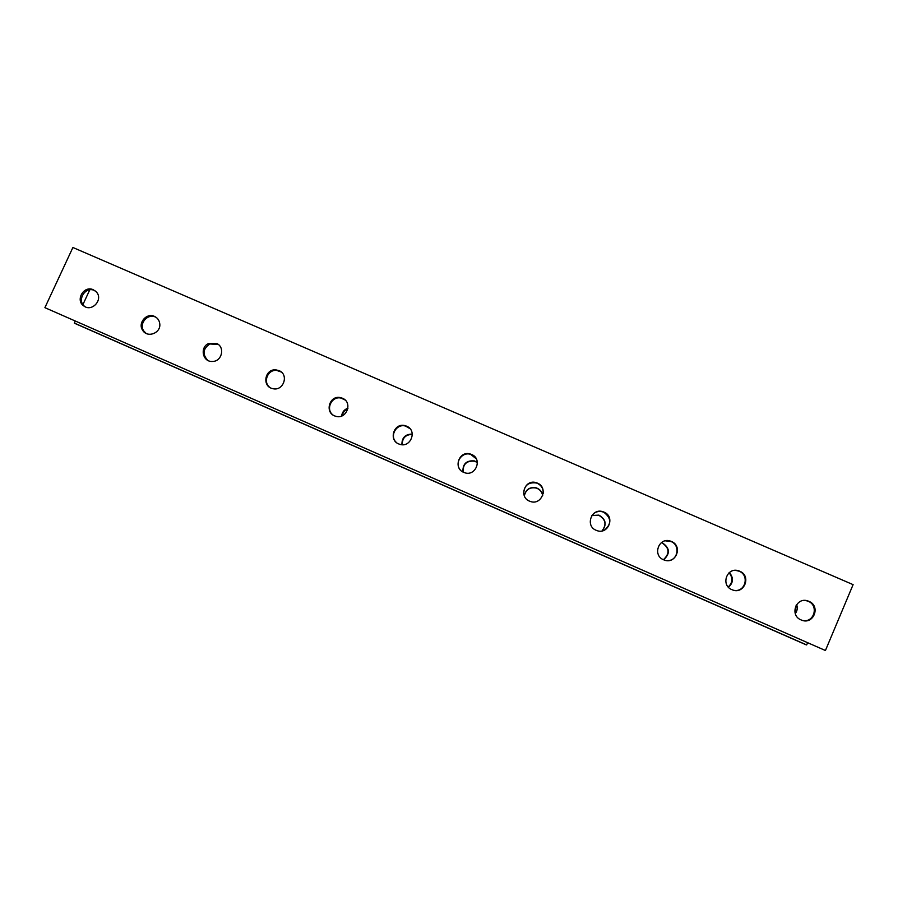 <?xml version="1.0" encoding="UTF-8"?>
<svg xmlns="http://www.w3.org/2000/svg" width="898" height="898" viewBox="0 0 898 898"><rect width="100%" height="100%" fill="white"/><g stroke="black" fill="none" stroke-linecap="round" stroke-linejoin="round"><path stroke-width="1.35" d="M853.1 584.643L72.895 247.489L44.9 307.666L825.43 650.511L853.1 584.643M808.918 601.346C821.165 606.128 813.386 625.423 801.375 620.035C789.005 615.579 796.212 596.104 808.357 601.121L808.918 601.346M739.739 571.229C751.817 575.932 744.072 595.048 732.218 589.784C720.005 585.44 727.122 566.11 739.121 570.982L739.739 571.229M671.435 541.483C683.333 546.119 675.644 565.055 663.936 559.914C651.881 555.694 658.885 536.521 670.75 541.213L671.435 541.483M603.995 512.118C615.714 516.676 608.081 535.421 596.519 530.426C584.62 526.34 591.456 507.314 603.198 511.815L603.995 512.118M537.374 483.113C548.914 487.592 541.382 506.146 529.966 501.309C518.225 497.391 524.836 478.511 536.454 482.765L537.374 483.113M471.585 454.467C482.922 458.867 475.525 477.186 464.266 472.561C452.671 468.846 458.968 450.134 470.473 454.062L471.585 454.467M406.603 426.18C417.716 430.468 410.532 448.529 399.43 444.184C388.003 440.761 393.795 422.217 405.189 425.686L406.603 426.18M342.419 398.229C353.228 402.383 346.426 420.096 335.504 416.189C324.257 413.215 329.173 394.896 340.477 397.623L342.419 398.229M279.009 370.616C289.347 374.567 283.364 391.651 272.689 388.621C261.722 386.533 264.775 368.674 275.877 369.864L279.009 370.616M216.362 343.339C225.342 346.718 222.087 361.636 212.399 361.445C202.432 362.208 199.536 346.875 208.953 343.362L216.362 343.339M154.467 316.388C157.554 317.858 159.316 320.317 159.765 323.763C161.135 333.102 147.283 338.366 142.647 330.273C137.529 323.1 146.576 312.47 154.467 316.388M93.313 289.762L96.142 291.749C103.786 299.09 92.157 312.515 83.828 305.971C74.994 300.258 83.862 285.115 93.313 289.762M807.571 642.788L806.673 644.932L805.921 644.719L75.533 323.707L74.354 323.089L75.264 321.114M347.863 408.758C344.742 410.117 342.856 412.463 342.194 415.796M412.317 434.385C405.627 434.565 402.248 438.011 402.203 444.712M477.388 462.571L474.627 461.202C466.691 460.472 462.84 464.098 463.087 472.045M542.661 495.662C542.01 491.924 539.9 489.388 536.319 488.074C529.865 486.918 525.869 489.511 524.331 495.864M602.008 530.931C606.824 524.511 605.712 519.28 598.685 515.239L591.782 515.598M663.42 559.69C670.054 553.449 669.504 547.791 661.759 542.729L661.388 542.605M728.222 586.966C732.835 582.577 733.116 577.841 729.075 572.744M795.033 612.84L796.167 605.185M82.953 304.534L89.755 289.863M806.673 644.932L74.354 323.089M796.616 604.511C797.761 607.823 797.323 610.865 795.28 613.637M729.344 572.531C733.745 577.807 733.453 582.712 728.458 587.236M661.534 542.493L662.095 542.673C669.93 547.847 670.436 553.55 663.6 559.78M591.838 515.508L598.865 515.115C605.948 519.201 607.026 524.477 602.12 530.909M524.297 495.786C525.79 489.354 529.798 486.716 536.331 487.872C539.945 489.208 542.066 491.778 542.695 495.573M462.941 471.966C462.571 463.907 466.41 460.225 474.458 460.921L477.377 462.391M401.9 444.69C401.81 437.663 405.279 434.127 412.294 434.082M341.61 416.032C342.149 412.137 344.271 409.51 347.964 408.141M44.9 307.666L825.43 650.511M95.02 290.75L94.515 290.514C85.097 285.878 76.24 300.976 85.052 306.667L85.187 306.757M156.274 317.454L155.511 317.073C147.642 313.166 138.618 323.763 143.725 330.924L146.127 333.405M218.337 344.518L209.851 343.968C202.892 348.794 202.196 354.261 207.752 360.345M281.242 371.996L276.595 370.403C267.57 369.392 262.553 382.548 270.062 387.554M345.068 399.969L341.016 398.083C331.699 395.771 325.222 409.376 332.99 414.977M409.993 428.66L405.559 426.079C396.377 423.205 389.081 436.305 396.433 442.501M476.288 458.822L470.653 454.377C462.122 451.38 454.265 462.65 460.068 469.575M543.223 493.451C543.481 488.815 541.528 485.448 537.374 483.349L536.454 483.001C528.305 481.945 524.062 485.504 523.702 493.676M604.41 530.157C611.661 524.005 611.459 518.045 603.793 512.264L602.996 511.961C599.494 510.895 596.306 511.49 593.443 513.723M667.753 560.633C677.979 560.655 680.628 545.187 671.042 541.55L665.396 540.832M734.429 590.401C745.486 592.051 749.617 575.191 739.144 571.207L735.619 570.365M802.767 620.496C814.217 622.976 819.077 605.432 808.121 601.245L805.697 600.515M85.052 306.667L83.828 305.971M143.725 330.924L142.647 330.273M209.851 343.968L208.953 343.362M276.595 370.403L275.877 369.864M738.526 570.96L739.121 570.982M807.56 601.009L808.357 601.121"/></g></svg>
